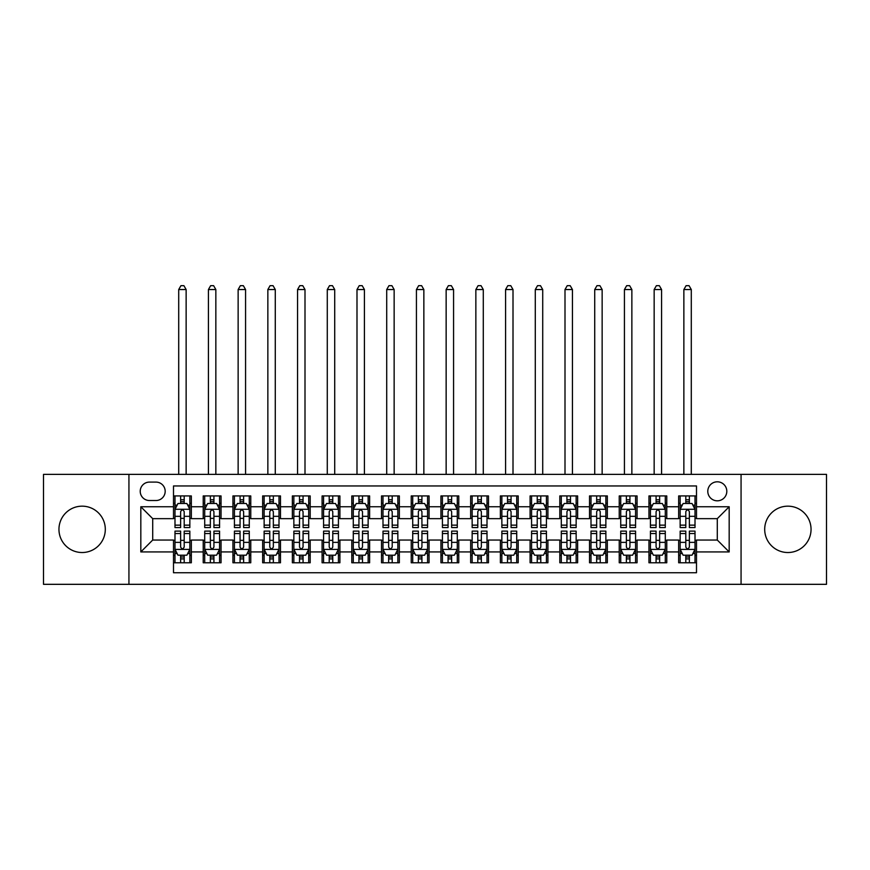 <?xml version="1.0" encoding="UTF-8"?>
<svg xmlns="http://www.w3.org/2000/svg" width="870" height="870" viewBox="0 0 870 870"><rect width="100%" height="100%" fill="white"/><g stroke="black" fill="none" stroke-linecap="round" stroke-linejoin="round"><path stroke-width="1.3" d="M787.872 506.166A23.175 23.175 0 0 0 764.697 529.351A23.175 23.175 0 0 0 787.872 552.526A23.175 23.175 0 0 0 811.047 529.351A23.175 23.175 0 0 0 787.872 506.166M82.128 506.166A23.175 23.175 0 0 0 58.953 529.351A23.175 23.175 0 0 0 82.128 552.526A23.175 23.175 0 0 0 105.303 529.351A23.175 23.175 0 0 0 82.128 506.166M717.293 481.806A9.505 9.505 0 0 0 707.788 491.311A9.505 9.505 0 0 0 717.293 500.815A9.505 9.505 0 0 0 726.809 491.311A9.505 9.505 0 0 0 717.293 481.806M741.066 584.325L826.5 584.325L826.5 474.367L741.066 474.367L741.066 584.325L128.934 584.325L128.934 474.367L43.5 474.367L43.5 584.325L128.934 584.325M696.5 495.922L678.665 495.922L678.665 506.764L666.779 506.764L666.779 518.65L678.665 518.65L678.665 506.764M666.779 506.764L666.779 495.922L648.955 495.922L648.955 506.764L637.068 506.764L637.068 518.65L648.955 518.65L648.955 506.764M637.068 506.764L637.068 495.922L619.233 495.922L619.233 506.764L607.347 506.764L607.347 518.65L619.233 518.65L619.233 506.764M607.347 506.764L607.347 495.922L589.523 495.922L589.523 506.764L577.636 506.764L577.636 518.65L589.523 518.65L589.523 506.764M577.636 506.764L577.636 495.922L559.801 495.922L559.801 506.764L547.915 506.764L547.915 518.65L559.801 518.65L559.801 506.764M547.915 506.764L547.915 495.922L530.091 495.922L530.091 506.764L518.205 506.764L518.205 518.65L530.091 518.65L530.091 506.764M518.205 506.764L518.205 495.922L500.37 495.922L500.37 506.764L488.483 506.764L488.483 518.65L500.37 518.65L500.37 506.764M488.483 506.764L488.483 495.922L470.659 495.922L470.659 506.764L458.773 506.764L458.773 518.65L470.659 518.65L470.659 506.764M458.773 506.764L458.773 495.922L440.938 495.922L440.938 506.764L429.062 506.764L429.062 518.65L440.938 518.65L440.938 506.764M429.062 506.764L429.062 495.922L411.227 495.922L411.227 506.764L399.341 506.764L399.341 518.65L411.227 518.65L411.227 506.764M399.341 506.764L399.341 495.922L381.517 495.922L381.517 506.764L369.63 506.764L369.63 518.65L381.517 518.65L381.517 506.764M369.63 506.764L369.63 495.922L351.795 495.922L351.795 506.764L339.909 506.764L339.909 518.65L351.795 518.65L351.795 506.764M339.909 506.764L339.909 495.922L322.085 495.922L322.085 506.764L310.198 506.764L310.198 518.65L322.085 518.65L322.085 506.764M310.198 506.764L310.198 495.922L292.363 495.922L292.363 506.764L280.477 506.764L280.477 518.65L292.363 518.65L292.363 506.764M280.477 506.764L280.477 495.922L262.653 495.922L262.653 506.764L250.767 506.764L250.767 518.65L262.653 518.65L262.653 506.764M250.767 506.764L250.767 495.922L232.932 495.922L232.932 506.764L221.045 506.764L221.045 518.65L232.932 518.65L232.932 506.764M221.045 506.764L221.045 495.922L203.221 495.922L203.221 518.65L191.335 518.65L191.335 495.922L173.5 495.922M173.5 562.781L191.335 562.781L191.335 540.042L203.221 540.042L203.221 562.781L221.045 562.781L221.045 540.042L232.932 540.042L232.932 551.928L221.045 551.928M232.932 551.928L232.932 562.781L250.767 562.781L250.767 540.042L262.653 540.042L262.653 551.928L250.767 551.928M262.653 551.928L262.653 562.781L280.477 562.781L280.477 540.042L292.363 540.042L292.363 551.928L280.477 551.928M292.363 551.928L292.363 562.781L310.198 562.781L310.198 540.042L322.085 540.042L322.085 551.928L310.198 551.928M322.085 551.928L322.085 562.781L339.909 562.781L339.909 540.042L351.795 540.042L351.795 551.928L339.909 551.928M351.795 551.928L351.795 562.781L369.63 562.781L369.63 540.042L381.517 540.042L381.517 551.928L369.63 551.928M381.517 551.928L381.517 562.781L399.341 562.781L399.341 540.042L411.227 540.042L411.227 551.928L399.341 551.928M411.227 551.928L411.227 562.781L429.062 562.781L429.062 540.042L440.938 540.042L440.938 551.928L429.062 551.928M440.938 551.928L440.938 562.781L458.773 562.781L458.773 540.042L470.659 540.042L470.659 551.928L458.773 551.928M470.659 551.928L470.659 562.781L488.483 562.781L488.483 540.042L500.37 540.042L500.37 551.928L488.483 551.928M500.37 551.928L500.37 562.781L518.205 562.781L518.205 540.042L530.091 540.042L530.091 551.928L518.205 551.928M530.091 551.928L530.091 562.781L547.915 562.781L547.915 540.042L559.801 540.042L559.801 551.928L547.915 551.928M559.801 551.928L559.801 562.781L577.636 562.781L577.636 540.042L589.523 540.042L589.523 551.928L577.636 551.928M589.523 551.928L589.523 562.781L607.347 562.781L607.347 540.042L619.233 540.042L619.233 551.928L607.347 551.928M619.233 551.928L619.233 562.781L637.068 562.781L637.068 540.042L648.955 540.042L648.955 551.928L637.068 551.928M648.955 551.928L648.955 562.781L666.779 562.781L666.779 540.042L678.665 540.042L678.665 551.928L666.779 551.928M149.433 500.522L155.969 500.522A9.211 9.211 0 0 0 165.18 491.311A9.211 9.211 0 0 0 155.969 482.1L149.433 482.1A9.211 9.211 0 0 0 140.222 491.311A9.211 9.211 0 0 0 149.433 500.522M741.066 474.367L128.934 474.367M696.5 506.764L696.5 485.96L173.5 485.96L173.5 518.65L152.707 518.65L152.707 540.042L173.5 540.042L173.5 572.732L696.5 572.732L696.5 540.042L717.293 540.042L717.293 518.65L696.5 518.65L696.5 506.764L729.18 506.764L729.18 551.928L696.5 551.928M173.5 551.928L140.82 551.928L140.82 506.764L173.5 506.764M678.665 551.928L678.665 562.781L696.5 562.781M173.5 503.349L174.99 503.349M180.634 503.349L184.201 503.349M189.845 503.349L191.335 503.349M173.5 518.357L174.99 518.357M180.634 518.357L184.201 518.357M189.845 518.357L191.335 518.357M173.5 540.346L174.99 540.346M180.634 540.346L184.201 540.346M189.845 540.346L191.335 540.346M173.5 555.343L174.99 555.343M180.634 555.343L184.201 555.343M189.845 555.343L191.335 555.343M203.221 518.357L204.711 518.357M210.355 518.357L213.922 518.357M219.566 518.357L221.045 518.357M203.221 503.349L204.711 503.349M210.355 503.349L213.922 503.349M219.566 503.349L221.045 503.349M203.221 540.346L204.711 540.346M210.355 540.346L213.922 540.346M219.566 540.346L221.045 540.346M203.221 555.343L204.711 555.343M210.355 555.343L213.922 555.343M219.566 555.343L221.045 555.343M232.932 540.346L234.421 540.346M240.066 540.346L243.633 540.346M249.277 540.346L250.767 540.346M232.932 555.343L234.421 555.343M240.066 555.343L243.633 555.343M249.277 555.343L250.767 555.343M232.932 503.349L234.421 503.349M240.066 503.349L243.633 503.349M249.277 503.349L250.767 503.349M232.932 518.357L234.421 518.357M240.066 518.357L243.633 518.357M249.277 518.357L250.767 518.357M262.653 540.346L264.132 540.346M269.787 540.346L273.343 540.346M278.998 540.346L280.477 540.346M262.653 555.343L264.132 555.343M269.787 555.343L273.343 555.343M278.998 555.343L280.477 555.343M262.653 503.349L264.132 503.349M269.787 503.349L273.343 503.349M278.998 503.349L280.477 503.349M262.653 518.357L264.132 518.357M269.787 518.357L273.343 518.357M278.998 518.357L280.477 518.357M292.363 540.346L293.853 540.346M299.497 540.346L303.065 540.346M308.709 540.346L310.198 540.346M292.363 555.343L293.853 555.343M299.497 555.343L303.065 555.343M308.709 555.343L310.198 555.343M292.363 503.349L293.853 503.349M299.497 503.349L303.065 503.349M308.709 503.349L310.198 503.349M292.363 518.357L293.853 518.357M299.497 518.357L303.065 518.357M308.709 518.357L310.198 518.357M322.085 540.346L323.564 540.346M329.208 540.346L332.775 540.346M338.43 540.346L339.909 540.346M322.085 555.343L323.564 555.343M329.208 555.343L332.775 555.343M338.43 555.343L339.909 555.343M322.085 503.349L323.564 503.349M329.208 503.349L332.775 503.349M338.43 503.349L339.909 503.349M322.085 518.357L323.564 518.357M329.208 518.357L332.775 518.357M338.43 518.357L339.909 518.357M351.795 540.346L353.285 540.346M358.929 540.346L362.496 540.346M368.14 540.346L369.63 540.346M351.795 555.343L353.285 555.343M358.929 555.343L362.496 555.343M368.14 555.343L369.63 555.343M351.795 503.349L353.285 503.349M358.929 503.349L362.496 503.349M368.14 503.349L369.63 503.349M351.795 518.357L353.285 518.357M358.929 518.357L362.496 518.357M368.14 518.357L369.63 518.357M381.517 540.346L382.996 540.346M388.64 540.346L392.207 540.346M397.851 540.346L399.341 540.346M381.517 555.343L382.996 555.343M388.64 555.343L392.207 555.343M397.851 555.343L399.341 555.343M381.517 503.349L382.996 503.349M388.64 503.349L392.207 503.349M397.851 503.349L399.341 503.349M381.517 518.357L382.996 518.357M388.64 518.357L392.207 518.357M397.851 518.357L399.341 518.357M411.227 540.346L412.717 540.346M418.361 540.346L421.928 540.346M427.572 540.346L429.062 540.346M411.227 555.343L412.717 555.343M418.361 555.343L421.928 555.343M427.572 555.343L429.062 555.343M411.227 503.349L412.717 503.349M418.361 503.349L421.928 503.349M427.572 503.349L429.062 503.349M411.227 518.357L412.717 518.357M418.361 518.357L421.928 518.357M427.572 518.357L429.062 518.357M440.938 540.346L442.428 540.346M448.072 540.346L451.639 540.346M457.283 540.346L458.773 540.346M440.938 555.343L442.428 555.343M448.072 555.343L451.639 555.343M457.283 555.343L458.773 555.343M440.938 503.349L442.428 503.349M448.072 503.349L451.639 503.349M457.283 503.349L458.773 503.349M440.938 518.357L442.428 518.357M448.072 518.357L451.639 518.357M457.283 518.357L458.773 518.357M470.659 540.346L472.149 540.346M477.793 540.346L481.36 540.346M487.004 540.346L488.483 540.346M470.659 555.343L472.149 555.343M477.793 555.343L481.36 555.343M487.004 555.343L488.483 555.343M470.659 503.349L472.149 503.349M477.793 503.349L481.36 503.349M487.004 503.349L488.483 503.349M470.659 518.357L472.149 518.357M477.793 518.357L481.36 518.357M487.004 518.357L488.483 518.357M500.37 540.346L501.859 540.346M507.504 540.346L511.071 540.346M516.715 540.346L518.205 540.346M500.37 555.343L501.859 555.343M507.504 555.343L511.071 555.343M516.715 555.343L518.205 555.343M500.37 503.349L501.859 503.349M507.504 503.349L511.071 503.349M516.715 503.349L518.205 503.349M500.37 518.357L501.859 518.357M507.504 518.357L511.071 518.357M516.715 518.357L518.205 518.357M530.091 540.346L531.57 540.346M537.225 540.346L540.792 540.346M546.436 540.346L547.915 540.346M530.091 555.343L531.57 555.343M537.225 555.343L540.792 555.343M546.436 555.343L547.915 555.343M530.091 503.349L531.57 503.349M537.225 503.349L540.792 503.349M546.436 503.349L547.915 503.349M530.091 518.357L531.57 518.357M537.225 518.357L540.792 518.357M546.436 518.357L547.915 518.357M559.801 540.346L561.291 540.346M566.936 540.346L570.502 540.346M576.147 540.346L577.636 540.346M559.801 555.343L561.291 555.343M566.936 555.343L570.502 555.343M576.147 555.343L577.636 555.343M559.801 503.349L561.291 503.349M566.936 503.349L570.502 503.349M576.147 503.349L577.636 503.349M559.801 518.357L561.291 518.357M566.936 518.357L570.502 518.357M576.147 518.357L577.636 518.357M589.523 540.346L591.002 540.346M596.657 540.346L600.213 540.346M605.868 540.346L607.347 540.346M589.523 555.343L591.002 555.343M596.657 555.343L600.213 555.343M605.868 555.343L607.347 555.343M589.523 503.349L591.002 503.349M596.657 503.349L600.213 503.349M605.868 503.349L607.347 503.349M589.523 518.357L591.002 518.357M596.657 518.357L600.213 518.357M605.868 518.357L607.347 518.357M619.233 540.346L620.723 540.346M626.367 540.346L629.934 540.346M635.578 540.346L637.068 540.346M619.233 555.343L620.723 555.343M626.367 555.343L629.934 555.343M635.578 555.343L637.068 555.343M619.233 503.349L620.723 503.349M626.367 503.349L629.934 503.349M635.578 503.349L637.068 503.349M619.233 518.357L620.723 518.357M626.367 518.357L629.934 518.357M635.578 518.357L637.068 518.357M648.955 540.346L650.434 540.346M656.078 540.346L659.645 540.346M665.289 540.346L666.779 540.346M648.955 555.343L650.434 555.343M656.078 555.343L659.645 555.343M665.289 555.343L666.779 555.343M648.955 503.349L650.434 503.349M656.078 503.349L659.645 503.349M665.289 503.349L666.779 503.349M648.955 518.357L650.434 518.357M656.078 518.357L659.645 518.357M665.289 518.357L666.779 518.357M678.665 540.346L680.155 540.346M685.799 540.346L689.366 540.346M695.01 540.346L696.5 540.346M678.665 555.343L680.155 555.343M685.799 555.343L689.366 555.343M695.01 555.343L696.5 555.343M678.665 503.349L680.155 503.349M685.799 503.349L689.366 503.349M695.01 503.349L696.5 503.349M678.665 518.357L680.155 518.357M685.799 518.357L689.366 518.357M695.01 518.357L696.5 518.357M152.707 518.65L140.82 506.764M152.707 540.042L140.82 551.928M729.18 506.764L717.293 518.65M729.18 551.928L717.293 540.042M184.201 499.782L180.634 499.782M189.845 525.143L184.201 525.143L184.201 527.568L189.845 527.568L189.845 509.439L186.876 503.491L177.958 503.491L174.99 509.439L174.99 527.568L180.634 527.568L180.634 525.143L174.99 525.143M174.99 509.439L174.99 495.922M189.845 509.439L189.845 495.922M180.634 503.491L180.634 495.922M184.201 495.922L184.201 503.491M184.201 525.143L184.201 511.669C183.015 509.374 181.83 509.374 180.634 511.669L180.634 525.143M186.136 474.367L186.136 289.547L178.709 289.547L178.709 474.367M178.709 289.547L180.938 285.675L183.907 285.675L186.136 289.547M180.634 558.91L184.201 558.91M174.99 533.549L180.634 533.549L180.634 531.124L174.99 531.124L174.99 549.253L177.958 555.201L186.876 555.201L189.845 549.253L189.845 531.124L184.201 531.124L184.201 533.549L189.845 533.549M189.845 549.253L189.845 562.781M174.99 549.253L174.99 562.781M184.201 555.201L184.201 562.781M180.634 562.781L180.634 555.201M180.634 533.549L180.634 547.023C181.819 549.318 183.015 549.318 184.201 547.023L184.201 533.549M213.922 499.782L210.355 499.782M219.566 525.143L213.922 525.143L213.922 527.568L219.566 527.568L219.566 509.439L216.597 503.491L207.68 503.491L204.711 509.439L204.711 527.568L210.355 527.568L210.355 525.143L204.711 525.143M204.711 509.439L204.711 495.922M219.566 509.439L219.566 495.922M210.355 503.491L210.355 495.922M213.922 495.922L213.922 503.491M213.922 525.143L213.922 511.669C212.726 509.374 211.54 509.374 210.355 511.669L210.355 525.143M215.847 474.367L215.847 289.547L208.419 289.547L208.419 474.367M208.419 289.547L210.649 285.675L213.618 285.675L215.847 289.547M243.633 499.782L240.066 499.782M249.277 525.143L243.633 525.143L243.633 527.568L249.277 527.568L249.277 509.439L246.308 503.491L237.39 503.491L234.421 509.439L234.421 527.568L240.066 527.568L240.066 525.143L234.421 525.143M234.421 509.439L234.421 495.922M249.277 509.439L249.277 495.922M240.066 503.491L240.066 495.922M243.633 495.922L243.633 503.491M243.633 525.143L243.633 511.669C242.447 509.374 241.262 509.374 240.066 511.669L240.066 525.143M245.568 474.367L245.568 289.547L238.141 289.547L238.141 474.367M238.141 289.547L240.359 285.675L243.339 285.675L245.568 289.547M273.343 499.782L269.787 499.782M278.998 525.143L273.343 525.143L273.343 527.568L278.998 527.568L278.998 509.439L276.018 503.491L267.112 503.491L264.132 509.439L264.132 527.568L269.787 527.568L269.787 525.143L264.132 525.143M264.132 509.439L264.132 495.922M278.998 509.439L278.998 495.922M269.787 503.491L269.787 495.922M273.343 495.922L273.343 503.491M273.343 525.143L273.343 511.669C272.158 509.374 270.972 509.374 269.787 511.669L269.787 525.143M275.279 474.367L275.279 289.547L267.851 289.547L267.851 474.367M267.851 289.547L270.081 285.675L273.049 285.675L275.279 289.547M303.065 499.782L299.497 499.782M308.709 525.143L303.065 525.143L303.065 527.568L308.709 527.568L308.709 509.439L305.74 503.491L296.822 503.491L293.853 509.439L293.853 527.568L299.497 527.568L299.497 525.143L293.853 525.143M293.853 509.439L293.853 495.922M308.709 509.439L308.709 495.922M299.497 503.491L299.497 495.922M303.065 495.922L303.065 503.491M303.065 525.143L303.065 511.669C301.879 509.374 300.683 509.374 299.497 511.669L299.497 525.143M305 474.367L305 289.547L297.562 289.547L297.562 474.367M297.562 289.547L299.791 285.675L302.771 285.675L305 289.547M210.355 558.91L213.922 558.91M204.711 533.549L210.355 533.549L210.355 531.124L204.711 531.124L204.711 549.253L207.68 555.201L216.597 555.201L219.566 549.253L219.566 531.124L213.922 531.124L213.922 533.549L219.566 533.549M219.566 549.253L219.566 562.781M204.711 549.253L204.711 562.781M213.922 555.201L213.922 562.781M210.355 562.781L210.355 555.201M210.355 533.549L210.355 547.023C211.54 549.318 212.726 549.318 213.922 547.023L213.922 533.549M240.066 558.91L243.633 558.91M234.421 533.549L240.066 533.549L240.066 531.124L234.421 531.124L234.421 549.253L237.39 555.201L246.308 555.201L249.277 549.253L249.277 531.124L243.633 531.124L243.633 533.549L249.277 533.549M249.277 549.253L249.277 562.781M234.421 549.253L234.421 562.781M243.633 555.201L243.633 562.781M240.066 562.781L240.066 555.201M240.066 533.549L240.066 547.023C241.251 549.318 242.447 549.318 243.633 547.023L243.633 533.549M269.787 558.91L273.343 558.91M264.132 533.549L269.787 533.549L269.787 531.124L264.132 531.124L264.132 549.253L267.112 555.201L276.018 555.201L278.998 549.253L278.998 531.124L273.343 531.124L273.343 533.549L278.998 533.549M278.998 549.253L278.998 562.781M264.132 549.253L264.132 562.781M273.343 555.201L273.343 562.781M269.787 562.781L269.787 555.201M269.787 533.549L269.787 547.023C270.972 549.318 272.158 549.318 273.343 547.023L273.343 533.549M299.497 558.91L303.065 558.91M293.853 533.549L299.497 533.549L299.497 531.124L293.853 531.124L293.853 549.253L296.822 555.201L305.74 555.201L308.709 549.253L308.709 531.124L303.065 531.124L303.065 533.549L308.709 533.549M308.709 549.253L308.709 562.781M293.853 549.253L293.853 562.781M303.065 555.201L303.065 562.781M299.497 562.781L299.497 555.201M299.497 533.549L299.497 547.023C300.683 549.318 301.868 549.318 303.065 547.023L303.065 533.549M332.775 499.782L329.208 499.782M338.43 525.143L332.775 525.143L332.775 527.568L338.43 527.568L338.43 509.439L335.45 503.491L326.544 503.491L323.564 509.439L323.564 527.568L329.208 527.568L329.208 525.143L323.564 525.143M323.564 509.439L323.564 495.922M338.43 509.439L338.43 495.922M329.208 503.491L329.208 495.922M332.775 495.922L332.775 503.491M332.775 525.143L332.775 511.669C331.59 509.374 330.404 509.374 329.208 511.669L329.208 525.143M334.711 474.367L334.711 289.547L327.283 289.547L327.283 474.367M327.283 289.547L329.512 285.675L332.481 285.675L334.711 289.547M329.208 558.91L332.775 558.91M323.564 533.549L329.208 533.549L329.208 531.124L323.564 531.124L323.564 549.253L326.544 555.201L335.45 555.201L338.43 549.253L338.43 531.124L332.775 531.124L332.775 533.549L338.43 533.549M338.43 549.253L338.43 562.781M323.564 549.253L323.564 562.781M332.775 555.201L332.775 562.781M329.208 562.781L329.208 555.201M329.208 533.549L329.208 547.023C330.404 549.318 331.59 549.318 332.775 547.023L332.775 533.549M362.496 499.782L358.929 499.782M368.14 525.143L362.496 525.143L362.496 527.568L368.14 527.568L368.14 509.439L365.172 503.491L356.254 503.491L353.285 509.439L353.285 527.568L358.929 527.568L358.929 525.143L353.285 525.143M353.285 509.439L353.285 495.922M368.14 509.439L368.14 495.922M358.929 503.491L358.929 495.922M362.496 495.922L362.496 503.491M362.496 525.143L362.496 511.669C361.311 509.374 360.115 509.374 358.929 511.669L358.929 525.143M364.421 474.367L364.421 289.547L356.994 289.547L356.994 474.367M356.994 289.547L359.223 285.675L362.203 285.675L364.421 289.547M358.929 558.91L362.496 558.91M353.285 533.549L358.929 533.549L358.929 531.124L353.285 531.124L353.285 549.253L356.254 555.201L365.172 555.201L368.14 549.253L368.14 531.124L362.496 531.124L362.496 533.549L368.14 533.549M368.14 549.253L368.14 562.781M353.285 549.253L353.285 562.781M362.496 555.201L362.496 562.781M358.929 562.781L358.929 555.201M358.929 533.549L358.929 547.023C360.115 549.318 361.3 549.318 362.496 547.023L362.496 533.549M392.207 499.782L388.64 499.782M397.851 525.143L392.207 525.143L392.207 527.568L397.851 527.568L397.851 509.439L394.882 503.491L385.965 503.491L382.996 509.439L382.996 527.568L388.64 527.568L388.64 525.143L382.996 525.143M382.996 509.439L382.996 495.922M397.851 509.439L397.851 495.922M388.64 503.491L388.64 495.922M392.207 495.922L392.207 503.491M392.207 525.143L392.207 511.669C391.021 509.374 389.836 509.374 388.64 511.669L388.64 525.143M394.143 474.367L394.143 289.547L386.715 289.547L386.715 474.367M386.715 289.547L388.944 285.675L391.913 285.675L394.143 289.547M388.64 558.91L392.207 558.91M382.996 533.549L388.64 533.549L388.64 531.124L382.996 531.124L382.996 549.253L385.965 555.201L394.882 555.201L397.851 549.253L397.851 531.124L392.207 531.124L392.207 533.549L397.851 533.549M397.851 549.253L397.851 562.781M382.996 549.253L382.996 562.781M392.207 555.201L392.207 562.781M388.64 562.781L388.64 555.201M388.64 533.549L388.64 547.023C389.836 549.318 391.021 549.318 392.207 547.023L392.207 533.549M421.928 499.782L418.361 499.782M427.572 525.143L421.928 525.143L421.928 527.568L427.572 527.568L427.572 509.439L424.603 503.491L415.686 503.491L412.717 509.439L412.717 527.568L418.361 527.568L418.361 525.143L412.717 525.143M412.717 509.439L412.717 495.922M427.572 509.439L427.572 495.922M418.361 503.491L418.361 495.922M421.928 495.922L421.928 503.491M421.928 525.143L421.928 511.669C420.743 509.374 419.547 509.374 418.361 511.669L418.361 525.143M423.853 474.367L423.853 289.547L416.425 289.547L416.425 474.367M416.425 289.547L418.655 285.675L421.624 285.675L423.853 289.547M418.361 558.91L421.928 558.91M412.717 533.549L418.361 533.549L418.361 531.124L412.717 531.124L412.717 549.253L415.686 555.201L424.603 555.201L427.572 549.253L427.572 531.124L421.928 531.124L421.928 533.549L427.572 533.549M427.572 549.253L427.572 562.781M412.717 549.253L412.717 562.781M421.928 555.201L421.928 562.781M418.361 562.781L418.361 555.201M418.361 533.549L418.361 547.023C419.547 549.318 420.732 549.318 421.928 547.023L421.928 533.549M451.639 499.782L448.072 499.782M457.283 525.143L451.639 525.143L451.639 527.568L457.283 527.568L457.283 509.439L454.314 503.491L445.396 503.491L442.428 509.439L442.428 527.568L448.072 527.568L448.072 525.143L442.428 525.143M442.428 509.439L442.428 495.922M457.283 509.439L457.283 495.922M448.072 503.491L448.072 495.922M451.639 495.922L451.639 503.491M451.639 525.143L451.639 511.669C450.453 509.374 449.268 509.374 448.072 511.669L448.072 525.143M453.574 474.367L453.574 289.547L446.147 289.547L446.147 474.367M446.147 289.547L448.376 285.675L451.345 285.675L453.574 289.547M481.36 499.782L477.793 499.782M487.004 525.143L481.36 525.143L481.36 527.568L487.004 527.568L487.004 509.439L484.035 503.491L475.118 503.491L472.149 509.439L472.149 527.568L477.793 527.568L477.793 525.143L472.149 525.143M472.149 509.439L472.149 495.922M487.004 509.439L487.004 495.922M477.793 503.491L477.793 495.922M481.36 495.922L481.36 503.491M481.36 525.143L481.36 511.669C480.164 509.374 478.978 509.374 477.793 511.669L477.793 525.143M483.285 474.367L483.285 289.547L475.857 289.547L475.857 474.367M475.857 289.547L478.087 285.675L481.056 285.675L483.285 289.547M511.071 499.782L507.504 499.782M516.715 525.143L511.071 525.143L511.071 527.568L516.715 527.568L516.715 509.439L513.746 503.491L504.828 503.491L501.859 509.439L501.859 527.568L507.504 527.568L507.504 525.143L501.859 525.143M501.859 509.439L501.859 495.922M516.715 509.439L516.715 495.922M507.504 503.491L507.504 495.922M511.071 495.922L511.071 503.491M511.071 525.143L511.071 511.669C509.885 509.374 508.7 509.374 507.504 511.669L507.504 525.143M513.006 474.367L513.006 289.547L505.579 289.547L505.579 474.367M505.579 289.547L507.797 285.675L510.777 285.675L513.006 289.547M540.792 499.782L537.225 499.782M546.436 525.143L540.792 525.143L540.792 527.568L546.436 527.568L546.436 509.439L543.456 503.491L534.55 503.491L531.57 509.439L531.57 527.568L537.225 527.568L537.225 525.143L531.57 525.143M531.57 509.439L531.57 495.922M546.436 509.439L546.436 495.922M537.225 503.491L537.225 495.922M540.792 495.922L540.792 503.491M540.792 525.143L540.792 511.669C539.596 509.374 538.41 509.374 537.225 511.669L537.225 525.143M542.717 474.367L542.717 289.547L535.289 289.547L535.289 474.367M535.289 289.547L537.519 285.675L540.487 285.675L542.717 289.547M570.502 499.782L566.936 499.782M576.147 525.143L570.502 525.143L570.502 527.568L576.147 527.568L576.147 509.439L573.178 503.491L564.26 503.491L561.291 509.439L561.291 527.568L566.936 527.568L566.936 525.143L561.291 525.143M561.291 509.439L561.291 495.922M576.147 509.439L576.147 495.922M566.936 503.491L566.936 495.922M570.502 495.922L570.502 503.491M570.502 525.143L570.502 511.669C569.317 509.374 568.132 509.374 566.936 511.669L566.936 525.143M572.438 474.367L572.438 289.547L565 289.547L565 474.367M565 289.547L567.229 285.675L570.209 285.675L572.438 289.547M600.213 499.782L596.657 499.782M605.868 525.143L600.213 525.143L600.213 527.568L605.868 527.568L605.868 509.439L602.888 503.491L593.982 503.491L591.002 509.439L591.002 527.568L596.657 527.568L596.657 525.143L591.002 525.143M591.002 509.439L591.002 495.922M605.868 509.439L605.868 495.922M596.657 503.491L596.657 495.922M600.213 495.922L600.213 503.491M600.213 525.143L600.213 511.669C599.028 509.374 597.842 509.374 596.657 511.669L596.657 525.143M602.149 474.367L602.149 289.547L594.721 289.547L594.721 474.367M594.721 289.547L596.95 285.675L599.919 285.675L602.149 289.547M629.934 499.782L626.367 499.782M635.578 525.143L629.934 525.143L629.934 527.568L635.578 527.568L635.578 509.439L632.61 503.491L623.692 503.491L620.723 509.439L620.723 527.568L626.367 527.568L626.367 525.143L620.723 525.143M620.723 509.439L620.723 495.922M635.578 509.439L635.578 495.922M626.367 503.491L626.367 495.922M629.934 495.922L629.934 503.491M629.934 525.143L629.934 511.669C628.749 509.374 627.553 509.374 626.367 511.669L626.367 525.143M631.859 474.367L631.859 289.547L624.432 289.547L624.432 474.367M624.432 289.547L626.661 285.675L629.641 285.675L631.859 289.547M659.645 499.782L656.078 499.782M665.289 525.143L659.645 525.143L659.645 527.568L665.289 527.568L665.289 509.439L662.32 503.491L653.403 503.491L650.434 509.439L650.434 527.568L656.078 527.568L656.078 525.143L650.434 525.143M650.434 509.439L650.434 495.922M665.289 509.439L665.289 495.922M656.078 503.491L656.078 495.922M659.645 495.922L659.645 503.491M659.645 525.143L659.645 511.669C658.459 509.374 657.274 509.374 656.078 511.669L656.078 525.143M661.581 474.367L661.581 289.547L654.153 289.547L654.153 474.367M654.153 289.547L656.382 285.675L659.351 285.675L661.581 289.547M689.366 499.782L685.799 499.782M695.01 525.143L689.366 525.143L689.366 527.568L695.01 527.568L695.01 509.439L692.041 503.491L683.124 503.491L680.155 509.439L680.155 527.568L685.799 527.568L685.799 525.143L680.155 525.143M680.155 509.439L680.155 495.922M695.01 509.439L695.01 495.922M685.799 503.491L685.799 495.922M689.366 495.922L689.366 503.491M689.366 525.143L689.366 511.669C688.181 509.374 686.985 509.374 685.799 511.669L685.799 525.143M691.291 474.367L691.291 289.547L683.863 289.547L683.863 474.367M683.863 289.547L686.093 285.675L689.062 285.675L691.291 289.547M448.072 558.91L451.639 558.91M442.428 533.549L448.072 533.549L448.072 531.124L442.428 531.124L442.428 549.253L445.396 555.201L454.314 555.201L457.283 549.253L457.283 531.124L451.639 531.124L451.639 533.549L457.283 533.549M457.283 549.253L457.283 562.781M442.428 549.253L442.428 562.781M451.639 555.201L451.639 562.781M448.072 562.781L448.072 555.201M448.072 533.549L448.072 547.023C449.257 549.318 450.453 549.318 451.639 547.023L451.639 533.549M477.793 558.91L481.36 558.91M472.149 533.549L477.793 533.549L477.793 531.124L472.149 531.124L472.149 549.253L475.118 555.201L484.035 555.201L487.004 549.253L487.004 531.124L481.36 531.124L481.36 533.549L487.004 533.549M487.004 549.253L487.004 562.781M472.149 549.253L472.149 562.781M481.36 555.201L481.36 562.781M477.793 562.781L477.793 555.201M477.793 533.549L477.793 547.023C478.978 549.318 480.164 549.318 481.36 547.023L481.36 533.549M507.504 558.91L511.071 558.91M501.859 533.549L507.504 533.549L507.504 531.124L501.859 531.124L501.859 549.253L504.828 555.201L513.746 555.201L516.715 549.253L516.715 531.124L511.071 531.124L511.071 533.549L516.715 533.549M516.715 549.253L516.715 562.781M501.859 549.253L501.859 562.781M511.071 555.201L511.071 562.781M507.504 562.781L507.504 555.201M507.504 533.549L507.504 547.023C508.689 549.318 509.885 549.318 511.071 547.023L511.071 533.549M537.225 558.91L540.792 558.91M531.57 533.549L537.225 533.549L537.225 531.124L531.57 531.124L531.57 549.253L534.55 555.201L543.456 555.201L546.436 549.253L546.436 531.124L540.792 531.124L540.792 533.549L546.436 533.549M546.436 549.253L546.436 562.781M531.57 549.253L531.57 562.781M540.792 555.201L540.792 562.781M537.225 562.781L537.225 555.201M537.225 533.549L537.225 547.023C538.41 549.318 539.596 549.318 540.792 547.023L540.792 533.549M566.936 558.91L570.502 558.91M561.291 533.549L566.936 533.549L566.936 531.124L561.291 531.124L561.291 549.253L564.26 555.201L573.178 555.201L576.147 549.253L576.147 531.124L570.502 531.124L570.502 533.549L576.147 533.549M576.147 549.253L576.147 562.781M561.291 549.253L561.291 562.781M570.502 555.201L570.502 562.781M566.936 562.781L566.936 555.201M566.936 533.549L566.936 547.023C568.121 549.318 569.317 549.318 570.502 547.023L570.502 533.549M596.657 558.91L600.213 558.91M591.002 533.549L596.657 533.549L596.657 531.124L591.002 531.124L591.002 549.253L593.982 555.201L602.888 555.201L605.868 549.253L605.868 531.124L600.213 531.124L600.213 533.549L605.868 533.549M605.868 549.253L605.868 562.781M591.002 549.253L591.002 562.781M600.213 555.201L600.213 562.781M596.657 562.781L596.657 555.201M596.657 533.549L596.657 547.023C597.842 549.318 599.028 549.318 600.213 547.023L600.213 533.549M626.367 558.91L629.934 558.91M620.723 533.549L626.367 533.549L626.367 531.124L620.723 531.124L620.723 549.253L623.692 555.201L632.61 555.201L635.578 549.253L635.578 531.124L629.934 531.124L629.934 533.549L635.578 533.549M635.578 549.253L635.578 562.781M620.723 549.253L620.723 562.781M629.934 555.201L629.934 562.781M626.367 562.781L626.367 555.201M626.367 533.549L626.367 547.023C627.553 549.318 628.738 549.318 629.934 547.023L629.934 533.549M656.078 558.91L659.645 558.91M650.434 533.549L656.078 533.549L656.078 531.124L650.434 531.124L650.434 549.253L653.403 555.201L662.32 555.201L665.289 549.253L665.289 531.124L659.645 531.124L659.645 533.549L665.289 533.549M665.289 549.253L665.289 562.781M650.434 549.253L650.434 562.781M659.645 555.201L659.645 562.781M656.078 562.781L656.078 555.201M656.078 533.549L656.078 547.023C657.274 549.318 658.459 549.318 659.645 547.023L659.645 533.549M685.799 558.91L689.366 558.91M680.155 533.549L685.799 533.549L685.799 531.124L680.155 531.124L680.155 549.253L683.124 555.201L692.041 555.201L695.01 549.253L695.01 531.124L689.366 531.124L689.366 533.549L695.01 533.549M695.01 549.253L695.01 562.781M680.155 549.253L680.155 562.781M689.366 555.201L689.366 562.781M685.799 562.781L685.799 555.201M685.799 533.549L685.799 547.023C686.985 549.318 688.17 549.318 689.366 547.023L689.366 533.549M203.221 551.928L191.335 551.928M203.221 506.764L191.335 506.764M189.769 509.287L175.066 509.287M174.99 505.133L177.143 505.133M187.692 505.133L189.845 505.133M180.634 516.323L174.99 516.323M189.845 516.323L184.201 516.323M184.201 501.675L180.634 501.675M175.066 549.405L189.769 549.405M189.845 553.559L187.692 553.559M177.143 553.559L174.99 553.559M184.201 542.369L189.845 542.369M174.99 542.369L180.634 542.369M180.634 557.018L184.201 557.018M219.49 509.287L204.776 509.287M204.711 505.133L206.864 505.133M217.413 505.133L219.566 505.133M210.355 516.323L204.711 516.323M219.566 516.323L213.922 516.323M213.922 501.675L210.355 501.675M249.201 509.287L234.498 509.287M234.421 505.133L236.575 505.133M247.123 505.133L249.277 505.133M240.066 516.323L234.421 516.323M249.277 516.323L243.633 516.323M243.633 501.675L240.066 501.675M278.922 509.287L264.208 509.287M264.132 505.133L266.285 505.133M276.845 505.133L278.998 505.133M269.787 516.323L264.132 516.323M278.998 516.323L273.343 516.323M273.343 501.675L269.787 501.675M308.632 509.287L293.929 509.287M293.853 505.133L296.007 505.133M306.555 505.133L308.709 505.133M299.497 516.323L293.853 516.323M308.709 516.323L303.065 516.323M303.065 501.675L299.497 501.675M204.776 549.405L219.49 549.405M219.566 553.559L217.413 553.559M206.864 553.559L204.711 553.559M213.922 542.369L219.566 542.369M204.711 542.369L210.355 542.369M210.355 557.018L213.922 557.018M234.498 549.405L249.201 549.405M249.277 553.559L247.123 553.559M236.575 553.559L234.421 553.559M243.633 542.369L249.277 542.369M234.421 542.369L240.066 542.369M240.066 557.018L243.633 557.018M264.208 549.405L278.922 549.405M278.998 553.559L276.845 553.559M266.285 553.559L264.132 553.559M273.343 542.369L278.998 542.369M264.132 542.369L269.787 542.369M269.787 557.018L273.343 557.018M293.929 549.405L308.632 549.405M308.709 553.559L306.555 553.559M296.007 553.559L293.853 553.559M303.065 542.369L308.709 542.369M293.853 542.369L299.497 542.369M299.497 557.018L303.065 557.018M338.354 509.287L323.64 509.287M323.564 505.133L325.717 505.133M336.266 505.133L338.43 505.133M329.208 516.323L323.564 516.323M338.43 516.323L332.775 516.323M332.775 501.675L329.208 501.675M323.64 549.405L338.354 549.405M338.43 553.559L336.266 553.559M325.717 553.559L323.564 553.559M332.775 542.369L338.43 542.369M323.564 542.369L329.208 542.369M329.208 557.018L332.775 557.018M368.064 509.287L353.361 509.287M353.285 505.133L355.438 505.133M365.987 505.133L368.14 505.133M358.929 516.323L353.285 516.323M368.14 516.323L362.496 516.323M362.496 501.675L358.929 501.675M353.361 549.405L368.064 549.405M368.14 553.559L365.987 553.559M355.438 553.559L353.285 553.559M362.496 542.369L368.14 542.369M353.285 542.369L358.929 542.369M358.929 557.018L362.496 557.018M397.786 509.287L383.072 509.287M382.996 505.133L385.149 505.133M395.698 505.133L397.851 505.133M388.64 516.323L382.996 516.323M397.851 516.323L392.207 516.323M392.207 501.675L388.64 501.675M383.072 549.405L397.786 549.405M397.851 553.559L395.698 553.559M385.149 553.559L382.996 553.559M392.207 542.369L397.851 542.369M382.996 542.369L388.64 542.369M388.64 557.018L392.207 557.018M427.496 509.287L412.782 509.287M412.717 505.133L414.87 505.133M425.419 505.133L427.572 505.133M418.361 516.323L412.717 516.323M427.572 516.323L421.928 516.323M421.928 501.675L418.361 501.675M412.782 549.405L427.496 549.405M427.572 553.559L425.419 553.559M414.87 553.559L412.717 553.559M421.928 542.369L427.572 542.369M412.717 542.369L418.361 542.369M418.361 557.018L421.928 557.018M457.218 509.287L442.504 509.287M442.428 505.133L444.581 505.133M455.13 505.133L457.283 505.133M448.072 516.323L442.428 516.323M457.283 516.323L451.639 516.323M451.639 501.675L448.072 501.675M486.928 509.287L472.214 509.287M472.149 505.133L474.302 505.133M484.851 505.133L487.004 505.133M477.793 516.323L472.149 516.323M487.004 516.323L481.36 516.323M481.36 501.675L477.793 501.675M516.639 509.287L501.936 509.287M501.859 505.133L504.013 505.133M514.562 505.133L516.715 505.133M507.504 516.323L501.859 516.323M516.715 516.323L511.071 516.323M511.071 501.675L507.504 501.675M546.36 509.287L531.646 509.287M531.57 505.133L533.734 505.133M544.283 505.133L546.436 505.133M537.225 516.323L531.57 516.323M546.436 516.323L540.792 516.323M540.792 501.675L537.225 501.675M576.071 509.287L561.367 509.287M561.291 505.133L563.445 505.133M573.993 505.133L576.147 505.133M566.936 516.323L561.291 516.323M576.147 516.323L570.502 516.323M570.502 501.675L566.936 501.675M605.792 509.287L591.078 509.287M591.002 505.133L593.155 505.133M603.715 505.133L605.868 505.133M596.657 516.323L591.002 516.323M605.868 516.323L600.213 516.323M600.213 501.675L596.657 501.675M635.502 509.287L620.799 509.287M620.723 505.133L622.876 505.133M633.425 505.133L635.578 505.133M626.367 516.323L620.723 516.323M635.578 516.323L629.934 516.323M629.934 501.675L626.367 501.675M665.224 509.287L650.51 509.287M650.434 505.133L652.587 505.133M663.136 505.133L665.289 505.133M656.078 516.323L650.434 516.323M665.289 516.323L659.645 516.323M659.645 501.675L656.078 501.675M694.934 509.287L680.231 509.287M680.155 505.133L682.308 505.133M692.857 505.133L695.01 505.133M685.799 516.323L680.155 516.323M695.01 516.323L689.366 516.323M689.366 501.675L685.799 501.675M442.504 549.405L457.218 549.405M457.283 553.559L455.13 553.559M444.581 553.559L442.428 553.559M451.639 542.369L457.283 542.369M442.428 542.369L448.072 542.369M448.072 557.018L451.639 557.018M472.214 549.405L486.928 549.405M487.004 553.559L484.851 553.559M474.302 553.559L472.149 553.559M481.36 542.369L487.004 542.369M472.149 542.369L477.793 542.369M477.793 557.018L481.36 557.018M501.936 549.405L516.639 549.405M516.715 553.559L514.562 553.559M504.013 553.559L501.859 553.559M511.071 542.369L516.715 542.369M501.859 542.369L507.504 542.369M507.504 557.018L511.071 557.018M531.646 549.405L546.36 549.405M546.436 553.559L544.283 553.559M533.734 553.559L531.57 553.559M540.792 542.369L546.436 542.369M531.57 542.369L537.225 542.369M537.225 557.018L540.792 557.018M561.367 549.405L576.071 549.405M576.147 553.559L573.993 553.559M563.445 553.559L561.291 553.559M570.502 542.369L576.147 542.369M561.291 542.369L566.936 542.369M566.936 557.018L570.502 557.018M591.078 549.405L605.792 549.405M605.868 553.559L603.715 553.559M593.155 553.559L591.002 553.559M600.213 542.369L605.868 542.369M591.002 542.369L596.657 542.369M596.657 557.018L600.213 557.018M620.799 549.405L635.502 549.405M635.578 553.559L633.425 553.559M622.876 553.559L620.723 553.559M629.934 542.369L635.578 542.369M620.723 542.369L626.367 542.369M626.367 557.018L629.934 557.018M650.51 549.405L665.224 549.405M665.289 553.559L663.136 553.559M652.587 553.559L650.434 553.559M659.645 542.369L665.289 542.369M650.434 542.369L656.078 542.369M656.078 557.018L659.645 557.018M680.231 549.405L694.934 549.405M695.01 553.559L692.857 553.559M682.308 553.559L680.155 553.559M689.366 542.369L695.01 542.369M680.155 542.369L685.799 542.369M685.799 557.018L689.366 557.018"/></g></svg>
